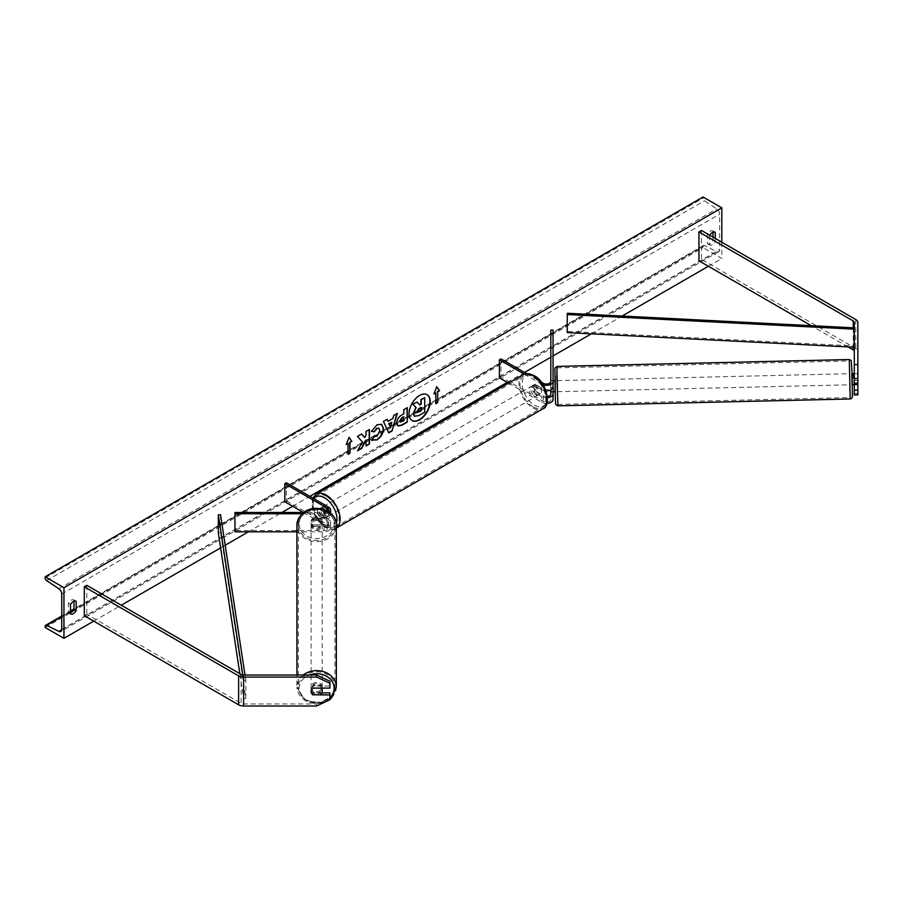 <?xml version="1.0" encoding="UTF-8"?>
<svg xmlns="http://www.w3.org/2000/svg" width="903" height="903" viewBox="0 0 903 903"><rect width="100%" height="100%" fill="white"/><g stroke="black" fill="none" stroke-linecap="round" stroke-linejoin="round"><path stroke-width="0.68" stroke-dasharray="4.51 3.39" d="M854.306 384.622L854.306 373.549L857.85 373.549L857.85 383.301L857.85 373.549M857.85 394.938L857.85 393.527L854.306 393.527L854.306 322.45M854.306 393.527L854.306 394.938M854.306 373.549L854.306 383.301M857.85 322.45L857.85 351.38A7.089 4.097 0 0 0 855.773 348.49L701.462 259.398L698.956 260.843M848.052 346.921L811.255 325.678M701.462 230.457L701.462 259.398M857.85 393.527L857.85 351.38M854.306 380.423L857.85 380.423M321.886 692.917L313.036 692.917A5.542 4.526 -0 0 1 311.095 689.486L311.095 691.529M313.036 692.917L313.036 694.779M316.637 705.999L316.637 703.956L243.629 703.956A3.544 2.043 180 0 1 241.124 703.358L86.812 614.266L84.306 615.711M329.922 681.28L329.922 688.097M311.095 689.486A5.542 4.526 -0 0 1 313.036 686.043L329.922 686.043M329.922 692.917L329.922 699.735M316.637 703.956L329.922 697.692M86.812 585.325L86.812 614.266M313.036 686.043L313.036 688.097M313.036 524.936L323.963 524.936A4.436 2.562 0 0 0 328.399 522.385A4.436 2.562 0 0 0 327.1 520.579L318.917 515.85A5.542 3.194 60 0 1 318.691 509.089A5.542 3.194 60 0 1 318.917 508.976L327.1 513.705A4.436 2.562 180 0 1 328.399 515.511A4.436 2.562 180 0 1 323.963 518.074L313.036 518.074A5.542 4.526 180 0 0 311.095 521.505A5.542 4.526 180 0 0 313.036 524.936L313.036 526.223A5.542 4.526 -0 0 1 311.095 522.781A5.542 4.526 -0 0 1 313.036 519.349L323.963 519.349A6.648 3.838 180 0 0 330.611 515.511A6.648 3.838 180 0 0 328.669 512.802L320.486 508.073A5.542 3.194 -120 0 0 320.26 508.186A5.542 3.194 -120 0 0 320.486 514.947L328.669 519.665L328.669 525.275A6.648 3.838 180 0 1 330.611 527.995A6.648 3.838 180 0 1 323.963 531.822L296.918 531.822M311.095 523.954A5.542 4.617 180 0 0 316.637 528.571A5.542 4.617 180 0 0 322.168 523.954A5.542 4.617 180 0 0 316.637 519.349A5.542 4.617 180 0 0 311.095 523.954L311.095 522.781M328.669 519.665A6.648 3.838 0 0 1 330.611 522.385A6.648 3.838 0 0 1 323.963 526.223L313.036 526.223M329.223 512.249A6.648 3.838 180 0 1 323.963 513.739L302.2 513.739M327.699 511.279A4.436 2.562 180 0 1 323.963 512.464L303.758 512.464M234.949 512.464L234.949 531.822M303.329 512.464L327.1 526.178A4.436 2.562 180 0 1 328.399 527.995A4.436 2.562 180 0 1 323.963 530.546L234.949 530.546M286.375 482.778L286.375 500.86L284.806 501.763M286.375 500.86L328.669 525.275M313.036 518.074L313.036 519.349M318.917 508.976L320.486 508.073M318.917 515.85L320.486 514.947M547.353 396.462A4.436 2.562 180 0 1 543.256 395.774L535.073 391.055A5.542 3.194 60 0 1 534.847 384.283A5.542 3.194 60 0 1 535.073 384.181L543.256 388.9A4.436 2.562 0 0 0 548.087 389.453A4.436 2.562 0 0 0 550.819 387.094L550.819 380.784L550.819 389.949L550.706 385.265L553.042 385.209M553.042 391.721L553.042 387.094M550.819 380.784L553.042 380.784L550.819 380.818M553.042 330.092L553.042 399.577M524.282 374.147L541.698 384.204L541.698 389.803A6.648 3.838 0 0 0 546.033 390.92M541.698 384.204A6.648 3.838 0 0 0 543.098 384.825M550.819 381.484L550.819 387.094M550.819 330.092L550.819 348.186L553.042 348.186M550.819 393.968L550.819 348.186M499.404 377.872L500.973 376.969L543.256 401.383A4.436 2.562 0 0 0 548.087 401.937A4.436 2.562 0 0 0 550.819 399.577M508.502 383.132L541.698 402.286A6.648 3.838 0 0 0 546.891 403.404M500.973 358.875L500.973 376.969M526.539 373.639L541.247 382.138M541.698 389.803L533.515 385.084A5.542 3.194 -120 0 0 533.289 385.186A5.542 3.194 -120 0 0 533.515 391.958L541.698 396.677L541.698 402.286M547.478 397.749A6.648 3.838 180 0 1 541.698 396.677M535.073 384.181L533.515 385.084M535.073 391.055L533.515 391.958M550.819 387.658L553.042 387.658M534.486 386.371A5.542 3.194 -120 0 0 531.72 386.1A5.542 3.194 -120 0 0 530.874 390.536A5.542 3.194 -120 0 0 534.486 395.412A5.542 3.194 -120 0 0 537.262 395.683A5.542 3.194 -120 0 0 538.109 391.247A5.542 3.194 -120 0 0 534.486 386.371M531.72 386.1L534.847 384.283A5.542 3.194 -120 0 1 534.903 384.26L533.018 385.344A5.542 3.194 60 0 1 535.739 385.649A5.542 3.194 60 0 1 538.459 388.482L540.344 387.398A5.542 3.194 -120 0 1 540.389 393.877A5.542 3.194 -120 0 1 540.344 393.911L538.459 394.995A5.542 3.194 60 0 1 535.739 394.69A5.542 3.194 60 0 1 533.018 391.857L534.903 390.773A5.542 3.194 -120 0 1 534.847 384.283L533.289 385.186M540.344 393.911L534.903 390.773M534.903 384.26L540.344 387.398M324.595 507.554A5.542 3.194 -120 0 0 321.829 507.283A5.542 3.194 -120 0 0 320.971 511.719A5.542 3.194 -120 0 0 324.595 516.595A5.542 3.194 -120 0 0 327.36 516.866A5.542 3.194 -120 0 0 328.207 512.43A5.542 3.194 -120 0 0 324.595 507.554M321.829 507.283L318.691 509.089A5.542 3.194 -120 0 1 318.748 509.055L320.621 507.971A5.542 3.194 60 0 1 323.342 508.276A5.542 3.194 60 0 1 326.062 511.109L324.177 512.193A5.542 3.194 -120 0 1 324.233 518.683A5.542 3.194 -120 0 1 324.177 518.706L326.062 517.622A5.542 3.194 60 0 1 323.342 517.317A5.542 3.194 60 0 1 320.621 514.484L318.748 515.568A5.542 3.194 -120 0 1 318.691 509.089L320.26 508.186M318.748 509.055L324.177 512.193M324.177 518.706L318.748 515.568M533.018 391.857L538.459 394.995M538.459 388.482L533.018 385.344M326.062 511.109L320.621 507.971M320.621 514.484L326.062 517.622M326.164 515.692A5.542 3.194 -120 0 0 328.929 515.963A5.542 3.194 -120 0 0 329.776 511.527A5.542 3.194 -120 0 0 326.164 506.651A5.542 3.194 -120 0 0 323.387 506.369A5.542 3.194 -120 0 0 322.54 510.816A5.542 3.194 -120 0 0 326.164 515.692M532.917 387.274A5.542 3.194 60 0 1 536.54 392.15A5.542 3.194 60 0 1 535.693 396.598A5.542 3.194 60 0 1 532.917 396.315A5.542 3.194 60 0 1 529.305 391.439A5.542 3.194 60 0 1 530.151 387.003A5.542 3.194 60 0 1 532.917 387.274M532.917 406.734A18.297 10.565 60 0 1 520.963 390.615A18.297 10.565 60 0 1 523.774 375.953A18.297 10.565 60 0 1 532.917 376.856A18.297 10.565 60 0 1 544.87 392.986A18.297 10.565 60 0 1 542.071 407.637A18.297 10.565 60 0 1 532.917 406.734M326.164 496.232A18.297 10.565 -120 0 0 317.009 495.318A18.297 10.565 -120 0 0 314.21 509.981A18.297 10.565 -120 0 0 326.164 526.11A18.297 10.565 -120 0 0 335.306 527.013A18.297 10.565 -120 0 0 338.117 512.351A18.297 10.565 -120 0 0 326.164 496.232M851.834 373.661L852.093 384.734M854.306 373.673L857.602 373.594L857.839 383.301M857.76 383.301L857.602 378.03L854.306 378.109M857.602 373.594L857.602 378.03M853.854 384.633L853.854 380.197L857.839 380.107M853.854 380.197L853.877 384.633M555.255 382.996L555.379 391.733L555.255 382.996M550.706 380.829L550.943 387.331L553.595 387.274L553.607 391.767M553.336 380.761L553.37 385.197M550.706 382.071L550.706 385.265M550.943 391.767L550.943 387.331M553.595 391.71L553.595 387.274M557.467 389.34L557.332 380.603L557.467 389.34M849.746 376.054L849.881 384.791L849.746 376.054M849.746 389.814L849.317 360.963L849.746 389.814M557.467 375.58L557.896 404.431L557.467 375.58M426.961 394.611A14.945 8.624 120 0 0 426.803 394.521A14.945 8.624 120 0 0 419.331 395.254A14.945 8.624 120 0 0 409.567 408.427A14.945 8.624 120 0 0 411.858 420.403A14.945 8.624 120 0 0 412.016 420.482M721.824 242.218L721.824 258.495L703.031 247.648L703.031 246.519A2.212 1.275 60 0 1 703.493 245.503A2.212 1.275 60 0 1 704.475 245.548L716.734 251.565A4.436 2.562 -120 0 0 718.72 251.666A4.436 2.562 -120 0 0 719.635 249.634L719.635 214.18A4.436 2.562 -120 0 0 716.734 208.898L704.475 200.771A2.212 1.275 60 0 1 703.031 198.129L703.031 197.001M93.709 621.14L121.273 605.224M220.614 547.873L225.197 545.22M248.404 531.822L281.939 512.464M292.64 506.29L309.864 496.334M507.238 382.387L524.462 372.442M550.819 357.227L553.042 355.951M591.307 333.85L622.144 316.05M708.358 266.272L721.824 258.495M709.769 235.254A5.542 3.194 120 0 0 709.611 235.525L709.611 244.927A5.542 3.194 120 0 0 709.656 244.961A5.542 3.194 120 0 0 715.244 241.677L715.244 238.415M70.524 612.697A5.542 3.194 -60 0 1 68.38 612.663A5.542 3.194 -60 0 1 68.335 612.64L68.335 603.227A5.542 3.194 -60 0 1 71.156 600.224A5.542 3.194 -60 0 1 73.922 599.942A5.542 3.194 -60 0 1 73.967 599.976L73.967 601.184M68.335 603.227L70.524 604.502M713.054 232.206L713.054 230.999A5.542 3.194 120 0 0 710.232 231.247A5.542 3.194 120 0 0 707.421 234.261L709.611 235.525M707.421 234.261L707.421 243.663A5.542 3.194 120 0 0 707.467 243.697A5.542 3.194 120 0 0 713.054 240.412L713.054 237.15M715.199 232.24L713.009 230.976A5.542 3.194 120 0 0 713.009 230.976L715.142 232.206M45.15 627.472L703.031 247.648M713.054 240.412L715.244 241.677M707.421 243.663L709.611 244.927M68.335 612.64L70.524 613.905M73.967 599.976L76.066 601.184M416.87 401.88L419.511 404.747M424.41 397.534L424.41 412.028L418.473 415.459L414.624 416.385M435.494 392.703L435.494 403.551M436.68 386.868L433.925 393.968M346.391 444.141L349.032 437.345M347.779 443.339L348.084 454.378M361.505 434.083L357.125 436.251L362.34 441.849M362.024 441.669L357.599 450.811M369.192 429.647L365.715 431.295L366.031 435.212M365.715 435.032L364.44 437.402M365.715 439.896L366.031 445.947M357.283 450.631L357.87 450.292M397.726 425.844L396.406 422.954C396.643 419.342 398.449 416.565 401.801 414.601L403.833 413.788M403.517 413.608L403.833 409.646M403.517 409.465L407.298 407.648M400.469 421.893L403.517 420.572L403.517 416.746M371.562 431.182L376.754 424.624L381.517 424.218M372.171 440.461L371.607 439.998M371.291 439.817L374.226 436.149M378.82 428.236L379.632 430.494L376.653 436.081L374.192 436.183M387.714 421.159L392.884 418.541M392.579 418.36L393.764 415.459M393.46 415.278L397.354 413.393M388.414 432.672L383.425 421.43M383.109 421.249L387.127 419.297M390.107 426.972L391.507 422.073M420.922 407.445L418.631 408.404L416.768 411.204L417.31 412.253M303.216 675.015A19.719 16.423 180 0 0 296.918 687.048L296.918 675.015M322.168 688.097A5.542 4.617 180 0 0 316.524 683.661A5.542 4.617 180 0 0 311.095 688.267A5.542 4.617 180 0 0 316.637 692.883A5.542 4.617 180 0 0 322.168 688.267M312.969 688.142L312.788 688.142A5.542 4.617 180 0 0 311.095 691.461A5.542 4.617 180 0 0 311.095 691.495L311.095 688.267M320.475 694.779L320.475 692.578L312.788 692.578A5.542 4.617 180 0 0 320.475 692.578M312.788 692.578L312.788 694.779M312.788 688.142L312.788 685.93L320.475 685.93A5.542 4.617 180 0 0 312.788 685.93M320.475 685.93L320.475 688.097M312.788 519.654L320.475 519.654A5.542 4.617 180 0 0 312.788 519.654L312.788 518.187A5.542 4.617 180 0 0 311.095 521.505A5.542 4.617 180 0 0 312.788 524.824L312.788 526.302A5.542 4.617 180 0 0 320.475 526.302L312.788 526.302M322.168 523.954L322.168 521.505A5.542 4.617 180 0 1 320.475 524.824L320.475 526.302M322.168 521.505A5.542 4.617 180 0 0 320.475 518.187L320.475 519.654M312.788 518.187L320.475 518.187M320.475 524.824L312.788 524.824M322.168 525.185A5.542 4.617 180 0 0 316.637 520.568A5.542 4.617 180 0 0 311.095 525.185A5.542 4.617 180 0 0 316.637 529.79A5.542 4.617 180 0 0 322.168 525.185L322.168 687.048A5.542 4.617 -0 0 1 316.637 691.653A5.542 4.617 -0 0 1 311.095 687.048A5.542 4.617 -0 0 1 316.637 682.431A5.542 4.617 -0 0 1 322.168 687.048M311.095 525.185L311.095 687.048M334.934 687.048A18.297 15.238 -0 0 1 316.637 702.286A18.297 15.238 -0 0 1 298.34 687.048A18.297 15.238 -0 0 1 316.637 671.809A18.297 15.238 -0 0 1 334.934 687.048L334.934 525.185A18.297 15.238 180 0 0 316.637 509.947A18.297 15.238 180 0 0 298.34 525.185L298.34 687.048M298.34 525.185A18.297 15.238 180 0 0 316.637 540.423A18.297 15.238 180 0 0 334.934 525.185M854.306 327.868L854.306 345.962L567.445 331.356L567.445 313.262M567.253 332.62L567.445 331.356M239.837 673.672L243.629 698.527L243.629 680.444L242.794 674.959M220.535 514.71L220.535 532.793L218.334 532.905M243.629 680.444L245.842 680.331L245.842 698.414L220.535 532.793M245.842 680.331L245.029 675.015M243.629 698.527L245.842 698.414M853.267 327.823L853.267 347.192M855.773 319.549L855.773 348.49M243.629 675.015L243.629 703.956M241.124 674.417L241.124 703.358M323.963 526.223L323.963 531.822M323.963 513.739L323.963 519.349M328.669 507.193L328.669 512.802M323.963 512.464L323.963 518.074M327.1 510.951L327.1 513.705M323.963 524.936L323.963 530.546M327.1 520.579L327.1 526.178M543.256 383.29L543.256 388.9M543.256 395.774L543.256 401.383M534.486 376.607A17.496 10.102 60 0 1 546.868 398.031A17.496 10.102 60 0 1 534.486 405.176A17.496 10.102 60 0 1 522.115 383.752A17.496 10.102 60 0 1 534.486 376.607M523.063 374.722A19.719 11.378 -120 0 0 520.038 390.525A19.719 11.378 -120 0 0 532.917 407.896A19.719 11.378 -120 0 0 542.782 408.867M312.788 498.027L313.747 513.841L325.046 527.375C330.159 529.722 333.817 530.016 336.018 528.244L336.345 528.052A19.719 11.378 60 0 1 336.018 528.244A19.719 11.378 60 0 1 326.164 527.262A19.719 11.378 60 0 1 313.285 509.89A19.719 11.378 60 0 1 316.298 494.099M313.917 498.682A17.496 10.102 -120 0 0 313.849 512.972A17.496 10.102 -120 0 0 324.595 526.359A17.496 10.102 -120 0 0 336.255 523.571M849.283 359.541L850.22 398.968M557.93 405.853L557.004 366.426M852.376 384.734L852.116 373.661L852.376 384.734M555.255 376.088L555.255 396.293M61.754 629.459L719.635 249.634M61.754 594.005L719.635 214.18M45.15 626.343L703.031 246.519M45.15 577.954L703.031 198.129M46.595 580.595L704.475 200.771M58.853 588.722L716.734 208.898M61.743 629.718L716.734 251.565M61.754 616.625L70.524 611.557M73.798 609.672L704.475 245.548M329.922 697.748A17.496 14.572 -0 0 1 310.564 701.936A17.496 14.572 -0 0 1 299.13 688.267A17.496 14.572 -0 0 1 309.368 675.015M323.353 702.827L305.417 700.863L296.918 687.048A19.719 16.423 180 0 0 316.637 703.46A19.719 16.423 180 0 0 336.345 687.048M336.345 525.185A19.719 16.423 -0 0 1 316.637 541.608A19.719 16.423 -0 0 1 296.918 525.185M299.13 523.954A17.496 14.572 180 0 0 316.637 538.527A17.496 14.572 180 0 0 334.133 523.954A17.496 14.572 180 0 0 316.637 509.382A17.496 14.572 180 0 0 299.13 523.954M330.611 513.333L330.611 515.511M328.399 515.511L328.399 509.902M328.399 522.385L328.399 527.995M330.611 522.385L330.611 527.995M537.262 395.683L540.389 393.877M327.36 516.866L324.233 518.683M328.929 515.963L535.693 396.598M317.009 495.318L523.774 375.953M335.306 527.013L542.071 407.637M323.387 506.369L530.151 387.003M557.332 380.603L849.621 373.718M557.896 404.431L850.186 397.546M557.038 367.848L849.317 360.963M557.591 391.676L849.881 384.791M718.72 251.666L60.84 631.49M703.493 245.503L73.967 608.949M70.524 610.936L61.754 616.004M709.656 244.961L707.467 243.697M68.38 612.663L70.581 613.938M73.922 599.942L76.112 601.206M328.805 700.265L329.922 699.453"/><path stroke-width="1.35" d="M854.306 384.622L854.306 394.938L857.85 394.938L857.85 378.538L854.306 378.538L854.306 383.301L857.85 383.301L857.839 384.543L857.76 383.301M854.306 378.538L854.306 322.45A3.544 2.043 0 0 0 853.267 320.994L698.956 231.913L698.956 260.843L811.255 325.678M854.306 364.598L857.85 364.598L857.85 322.45A7.089 4.097 0 0 0 855.773 319.549L701.462 230.457L698.956 231.913M854.306 351.38A3.544 2.043 0 0 0 853.267 349.935L848.052 346.921M854.306 390.175L857.85 390.175M857.85 364.598L857.85 378.538M313.036 694.971A5.542 4.526 -0 0 1 311.095 691.529A5.542 4.526 -0 0 1 313.036 688.097L329.922 688.097L329.922 681.28L316.637 675.015L243.629 675.015A3.544 2.043 180 0 1 241.124 674.417L86.812 585.325L84.306 586.769L84.306 615.711L238.618 704.803A7.089 4.097 180 0 0 243.629 705.999L316.637 705.999L329.922 699.735L329.922 694.971L313.036 694.779M329.922 694.971L329.922 692.917L321.886 692.917M316.637 675.015L316.637 677.058L243.629 677.058A7.089 4.097 180 0 1 238.618 675.862L84.306 586.769M316.637 677.058L329.922 683.323M296.918 531.822L234.949 531.822L234.949 513.739L302.2 513.739M327.699 511.279A4.436 2.562 180 0 0 328.399 509.902A4.436 2.562 180 0 0 327.1 508.096L284.806 483.681L286.375 482.778L328.669 507.193A6.648 3.838 180 0 1 330.611 509.902A6.648 3.838 180 0 1 329.223 512.249M303.758 512.464L234.949 512.464L234.949 513.739M284.806 483.681L284.806 501.763L303.329 512.464M543.098 384.825A6.648 3.838 0 0 0 553.042 381.484L553.042 330.092L550.819 330.092L550.819 381.484A4.436 2.562 0 0 1 548.087 383.854A4.436 2.562 0 0 1 543.256 383.29L541.247 382.138M553.042 391.721L553.042 399.577A6.648 3.838 0 0 1 546.891 403.404M553.042 381.484L553.042 387.094A6.648 3.838 0 0 1 546.033 390.92M555.379 391.733L550.943 391.767L550.841 389.949L550.819 393.968A4.436 2.562 180 0 1 547.353 396.462M526.539 373.639L500.973 358.875L499.404 359.778L499.404 377.872L508.502 383.132M499.404 359.778L524.282 374.147M553.042 393.968A6.648 3.838 180 0 1 547.478 397.749M853.877 384.633L852.093 384.734L851.834 373.661L853.606 373.628L853.617 378.12L854.306 378.109M853.617 378.12L853.606 373.628M854.306 373.673L853.617 373.684M853.866 384.701L857.839 384.543M550.706 382.071L550.819 380.818M553.042 385.209L553.347 380.694L555.119 380.66M412.016 420.482A14.945 8.624 120 0 0 419.331 419.658A14.945 8.624 120 0 0 429.049 406.632A14.945 8.624 120 0 0 426.961 394.611M419.647 419.839A14.945 8.624 120 0 0 429.399 406.677A14.945 8.624 120 0 0 427.119 394.701A14.945 8.624 120 0 0 419.647 395.435A14.945 8.624 120 0 0 409.883 408.607A14.945 8.624 120 0 0 412.174 420.584A14.945 8.624 120 0 0 419.647 419.839M63.944 587.672L63.944 638.319L45.15 627.472L45.15 626.343A2.212 1.275 60 0 1 45.613 625.327A2.212 1.275 60 0 1 46.595 625.373L58.853 631.389A4.436 2.562 -120 0 0 60.84 631.49A4.436 2.562 -120 0 0 61.754 629.459L61.754 594.005A4.436 2.562 -120 0 0 58.853 588.722L46.595 580.595A2.212 1.275 60 0 1 45.15 577.954L45.15 576.825L63.944 587.672L721.824 207.848L721.824 242.218M63.944 638.319L93.709 621.14M121.273 605.224L220.614 547.873M225.197 545.22L248.404 531.822M281.939 512.464L292.64 506.29M309.864 496.334L507.238 382.387M524.462 372.442L550.819 357.227M553.042 355.951L591.307 333.85M622.144 316.05L708.358 266.272M374.226 436.149L376.957 436.262L379.949 430.708L378.978 428.315L376.957 428.53L374.135 431.916L371.517 431.284L377.07 424.805L381.676 424.308L383.527 428.609C383.222 433.395 381.021 437.176 376.923 439.942L371.607 439.998L374.485 436.352M372.329 440.551L371.607 439.998M396.722 423.135L396.722 423.101C396.959 419.523 398.754 416.746 402.106 414.782L403.833 413.788L403.833 409.646L407.298 407.648L407.298 422.119L401.937 425.211L397.873 425.934L396.722 423.135M362.34 441.849L357.599 450.811L361.708 448.441L366.031 440.077L366.031 445.947L369.496 443.937L369.496 429.467L366.031 431.476L366.031 435.212L364.756 437.583L361.606 434.027L357.43 436.431L362.34 441.849M715.244 238.415L715.244 232.274A5.542 3.194 120 0 0 715.199 232.24A5.542 3.194 120 0 0 712.433 232.511A5.542 3.194 120 0 0 709.769 235.254M76.168 601.24L76.168 610.642A5.542 3.194 -60 0 1 70.581 613.938A5.542 3.194 -60 0 1 70.524 613.905L70.524 604.502A5.542 3.194 -60 0 1 73.346 601.488A5.542 3.194 -60 0 1 76.112 601.206A5.542 3.194 -60 0 1 76.168 601.24L76.066 601.184M437.684 391.8L439.569 390.706L436.747 386.698L433.925 393.968L435.81 392.884L435.81 403.731L437.684 402.648L437.684 391.8L437.684 402.648M346.21 444.615L349.032 437.345L351.843 441.353L349.969 442.436L349.969 453.295L348.084 454.378L348.084 443.52L346.21 444.615M388.03 421.34L392.884 418.541L393.764 415.459L397.354 413.393L392.049 430.934L388.73 432.853L383.425 421.43L387.127 419.297L388.03 421.34L386.935 419.398M713.054 237.15L713.054 232.206M73.967 601.184L73.967 609.378A5.542 3.194 -60 0 1 70.524 612.697M45.15 576.825L703.031 197.001L721.824 207.848M73.967 609.378L76.168 610.642M413.269 413.506L415.854 407.524L412.852 404.205L417.186 402.061L419.714 404.995L421.238 404.115L421.238 399.724L424.715 397.715L424.715 412.208L418.778 415.64L414.342 416.227L413.269 413.506L416.159 407.704L413.168 404.386M417.186 402.061L412.852 404.205M419.511 404.747L420.922 403.934L420.922 399.544L424.715 397.715M414.409 416.26L413.585 413.687M437.368 402.467L435.81 403.37M434.106 393.505L435.81 392.884M437.368 391.62L439.569 390.706M439.253 390.525L436.68 386.868M348.964 437.515L351.843 441.353M351.538 441.172L349.969 442.436M349.653 442.256L349.969 453.295M348.084 454.017L349.653 453.114M346.391 444.141L348.084 443.52M361.505 434.083L364.756 437.583M366.031 445.585L369.496 443.937M369.192 443.757L369.192 429.647M357.87 450.292L361.403 448.249L366.031 440.077M406.993 407.829L407.298 422.119M406.993 421.938L401.621 425.031L397.726 425.844M403.833 416.926L402.185 417.875L400.198 420.911L400.616 422.006L403.833 420.753L403.517 416.746L401.869 417.694L399.882 420.73L400.469 421.893M381.517 424.218L383.222 428.428C382.917 433.214 380.716 436.996 376.607 439.761L371.291 439.817M378.82 428.236L376.653 428.349L374.135 431.916M373.819 431.736L371.562 431.182M396.914 413.642L392.049 430.934M391.744 430.754L388.595 432.571M391.823 422.254L388.719 423.688L390.412 427.153L391.823 422.254L389.024 423.868L390.412 427.153M417.073 411.429L418.958 412.061L421.238 410.741L421.238 407.264L418.947 408.585L417.073 411.384L417.457 412.366M417.31 412.253L421.238 410.741M420.922 410.56L420.922 407.445M296.918 675.015L296.918 525.185A19.719 16.423 -0 0 1 316.637 508.761A19.719 16.423 -0 0 1 336.345 525.185C337.44 507.384 301.41 498.546 296.918 525.185M329.922 699.453L331.209 698.358L336.345 687.048L336.345 525.185M311.095 691.495A5.542 4.617 180 0 0 312.788 694.779L320.475 694.779A5.542 4.617 180 0 0 322.168 691.461L322.168 688.267A5.542 4.617 180 0 0 322.168 688.097M312.969 688.142L320.475 688.142A5.542 4.617 180 0 1 322.168 691.461M854.114 329.144L854.306 327.868L567.445 313.262L567.253 314.537L567.253 332.62L854.114 347.226L854.114 329.144L567.253 314.537M854.306 345.962L854.114 347.226M242.794 674.959L218.334 514.823L218.334 532.905L239.837 673.672M245.029 675.015L220.535 514.71L218.334 514.823M853.267 320.994L853.267 327.823M853.267 347.192L853.267 349.935M238.618 675.862L238.618 704.803M243.629 677.058L243.629 705.999M327.1 508.096L327.1 510.951M523.063 374.722C525.264 372.95 528.921 373.244 534.034 375.592C547.274 381.969 551.394 406.666 542.782 408.867A19.719 11.378 -120 0 0 545.807 393.076A19.719 11.378 -120 0 0 532.917 375.693A19.719 11.378 -120 0 0 523.063 374.722L316.298 494.099A19.719 11.378 60 0 1 326.164 495.07A19.719 11.378 60 0 1 338.941 512.136A19.719 11.378 60 0 1 336.345 528.041M336.255 523.571A17.496 10.102 -120 0 0 324.595 497.79A17.496 10.102 -120 0 0 313.917 498.682M849.283 359.541L851.213 360.568L852.116 373.661L852.398 396.835L851.608 398.426L850.22 398.968L849.283 359.541L557.004 366.426L556.959 377.082L557.93 405.853L850.22 398.968M557.004 366.426L554.905 368.097L555.255 396.327L555.255 376.088M58.853 631.389L61.743 629.718M46.595 625.373L61.754 616.625M70.524 611.557L73.798 609.672M309.368 675.015A17.496 14.572 -0 0 1 334.133 688.267A17.496 14.572 -0 0 1 329.922 697.748M336.345 687.048A19.719 16.423 180 0 0 324.516 671.99A19.719 16.423 180 0 0 303.216 675.015M330.611 509.902L330.611 513.333M542.782 408.867L336.018 528.244M312.788 498.027L316.298 494.099M555.255 396.327C555.717 407.93 555.65 402.84 556.011 404.826L557.93 405.853M73.967 608.949L70.524 610.936M61.754 616.004L45.613 625.327M323.353 702.827L328.805 700.265"/></g></svg>
